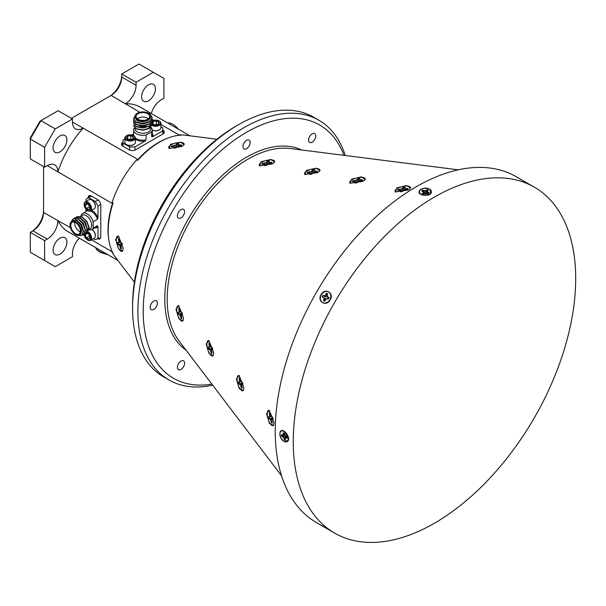 <?xml version="1.0" encoding="UTF-8"?>
<svg xmlns="http://www.w3.org/2000/svg" width="606" height="606" viewBox="0 0 606 606"><rect width="100%" height="100%" fill="white"/><g stroke="black" fill="none" stroke-linecap="round" stroke-linejoin="round"><path stroke-width="0.91" d="M134.161 128.101A9.295 5.371 0 0 0 133.593 129.942A9.295 5.371 0 0 0 146.091 134.986L151.621 131.79A9.295 5.371 0 0 0 152.189 129.942A9.295 5.371 0 0 0 150.924 127.237M133.661 144.637A4.727 2.727 180 0 1 133.479 144.743A4.727 2.727 180 0 1 126.798 144.743A4.727 2.727 180 0 1 126.624 144.637M124.897 137.979L124.897 142.387A5.249 3.03 0 0 0 126.427 144.531A5.249 3.03 0 0 0 133.85 144.531A5.249 3.03 0 0 0 135.267 143.031A5.249 3.03 0 0 0 135.388 142.387L135.388 137.979A5.249 3.03 180 0 1 135.267 138.623A5.249 3.03 180 0 1 129.578 140.993A5.249 3.03 180 0 1 124.897 137.979A5.249 3.03 180 0 1 125.01 137.335A5.249 3.03 180 0 1 126.427 135.835A5.249 3.03 180 0 1 126.624 135.729M159.158 129.911A4.727 2.727 180 0 1 158.984 130.025A4.727 2.727 180 0 1 152.303 130.025A4.727 2.727 180 0 1 152.189 129.957A5.249 3.03 0 0 0 159.355 129.805A5.249 3.03 0 0 0 160.772 128.305A5.249 3.03 0 0 0 160.893 127.661L160.893 123.26A5.249 3.03 180 0 1 160.772 123.904A5.249 3.03 180 0 1 157.189 126.154A5.249 3.03 180 0 1 152.03 125.457M150.758 125.207L148.462 128.495L146.584 129.396M148.955 126.502L136.312 126.752M137.327 113.261A7.87 4.545 0 0 0 135.017 116.473A7.87 4.545 0 0 0 139.88 120.677A7.87 4.545 0 0 0 148.462 119.693A7.87 4.545 0 0 0 150.765 116.473A7.87 4.545 0 0 0 148.462 113.261A7.87 4.545 0 0 0 137.327 113.261M150.758 116.61L148.462 120.246L142.895 121.851L137.327 120.791L135.017 117.852L135.017 116.473M148.955 122.094L142.895 124.056L136.305 122.344M148.955 124.298L142.895 126.253L136.305 124.548M125.525 136.971A4.727 2.727 0 0 0 129.139 140.213A4.727 2.727 0 0 0 134.759 138.13A4.727 2.727 0 0 0 133.479 135.623A4.727 2.727 0 0 0 126.798 135.623A4.727 2.727 0 0 0 125.525 136.971M152.197 124.692A4.727 2.727 0 0 0 156.901 125.457A4.727 2.727 0 0 0 160.257 123.404A4.727 2.727 0 0 0 158.984 120.897A4.727 2.727 0 0 0 152.303 120.897A4.727 2.727 0 0 0 152.114 121.011A5.249 3.03 180 0 1 152.129 121.011M147.697 119.253A6.795 3.924 0 0 0 149.682 116.473A6.795 3.924 0 0 0 145.493 112.852A6.795 3.924 0 0 0 138.092 113.701A6.795 3.924 0 0 0 136.1 116.473A6.795 3.924 0 0 0 140.289 120.102A6.795 3.924 0 0 0 147.697 119.253M148.44 118.746A6.795 3.924 0 0 0 138.092 118.231A6.795 3.924 0 0 0 137.35 118.746M127.639 138.819L127.639 136.236L126.919 138.145A3.378 1.954 0 0 0 127.752 138.933A3.378 1.954 0 0 0 129.426 139.456A3.378 1.954 0 0 0 132.532 138.933A3.378 1.954 0 0 0 132.646 138.865L133.365 136.956L130.858 135.646L127.639 136.236A3.378 1.954 0 0 0 126.836 137.138A3.378 1.954 0 0 0 126.919 138.145L127.593 138.789M153.136 124.101L153.136 121.518L152.424 123.419A3.378 1.954 0 0 0 153.25 124.207A3.378 1.954 0 0 0 154.924 124.738A3.378 1.954 0 0 0 158.037 124.207A3.378 1.954 0 0 0 158.143 124.139L158.863 122.23L156.363 120.92L153.136 121.518A3.378 1.954 0 0 0 152.341 122.412A3.378 1.954 0 0 0 152.424 123.419L153.098 124.063M88.044 231.704A5.249 3.03 60 0 1 90.961 235.355A5.249 3.03 60 0 1 90.468 240.415L94.286 238.211A5.249 3.03 -120 0 0 95.369 235.81A5.249 3.03 -120 0 0 94.778 233.151A5.249 3.03 -120 0 0 91.907 229.538A9.295 5.371 -120 0 0 93.226 228.121L93.226 221.735A9.295 5.371 -120 0 0 82.613 213.433A9.295 5.371 -120 0 0 81.295 214.85L81.234 215.872M89.059 229.825A9.295 5.371 -120 0 0 91.907 229.538A4.727 2.727 60 0 1 92.029 229.598A4.727 2.727 60 0 1 94.839 232.992A4.727 2.727 60 0 1 95.369 235.378A4.727 2.727 60 0 1 95.362 235.59M91.847 200.048A4.727 2.727 60 0 1 92.029 200.147A4.727 2.727 60 0 1 94.839 203.54A4.727 2.727 60 0 1 95.369 205.934A4.727 2.727 60 0 1 95.362 206.138M93.226 221.735L97.468 219.289A9.295 5.371 -120 0 0 90.491 210.956L94.286 208.767A5.249 3.03 -120 0 0 95.369 206.366A5.249 3.03 -120 0 0 94.778 203.707A5.249 3.03 -120 0 0 91.657 199.935A5.249 3.03 -120 0 0 89.037 199.677L85.219 201.881A5.249 3.03 60 0 1 90.961 205.911A5.249 3.03 60 0 1 90.468 210.971A5.249 3.03 60 0 1 87.84 210.706A5.249 3.03 60 0 1 87.65 210.593M88.787 227.03L87.393 230.5M80.772 218.228L85.499 222.5L87.309 229.06M76.189 220.266L81.325 224.909L83.492 231.272L81.56 235.537L83.257 231.409L81.083 225.046L76.189 220.266L75.598 221.788A7.87 4.545 -120 0 0 71.659 221.402A7.87 4.545 -120 0 0 70.031 225.008A7.87 4.545 -120 0 0 73.462 232.924A7.87 4.545 -120 0 0 79.53 235.037A7.87 4.545 -120 0 0 81.159 231.431A7.87 4.545 -120 0 0 75.598 221.788C79.136 224.031 81.151 227.152 81.636 231.159L80.25 234.62L79.53 235.037M76.954 220.432L81.681 224.705L83.492 231.265M78.863 219.327L83.59 223.606L85.401 230.159M71.659 221.402L73.326 220.432L76.295 220.198M90.468 240.415A5.249 3.03 60 0 1 87.84 240.158A5.249 3.03 60 0 1 87.65 240.037M84.128 234.158L84.128 233.999A4.727 2.727 -120 0 0 84.128 234.158A4.727 2.727 -120 0 0 84.658 236.545A4.727 2.727 -120 0 0 87.469 239.938A4.727 2.727 -120 0 0 90.4 239.628A4.727 2.727 -120 0 0 90.279 235.62A4.727 2.727 -120 0 0 87.378 232.181M84.658 207.1A4.727 2.727 -120 0 0 87.469 210.494A4.727 2.727 -120 0 0 90.4 210.176A4.727 2.727 -120 0 0 90.279 206.176A4.727 2.727 -120 0 0 86.529 202.396A4.727 2.727 -120 0 0 84.128 204.714A4.727 2.727 -120 0 0 84.658 207.1M80.401 230.992A6.795 3.924 -120 0 0 77.432 224.152A6.795 3.924 -120 0 0 72.197 222.334A6.795 3.924 -120 0 0 70.788 225.447A6.795 3.924 -120 0 0 73.758 232.28A6.795 3.924 -120 0 0 78.992 234.098A6.795 3.924 -120 0 0 80.401 230.992M74.78 222.281A6.795 3.924 -120 0 0 74.712 223.182A6.795 3.924 -120 0 0 80.333 231.886M87.575 233.393L85.082 234.84A3.378 1.954 -120 0 0 85.461 236.416A3.378 1.954 -120 0 0 86.378 237.908L88.764 239.15L89.862 237.332A3.378 1.954 -120 0 0 88.567 234.264A3.378 1.954 -120 0 0 87.469 233.325A3.378 1.954 -120 0 0 86.181 233.015L85.082 234.84L86.378 237.908A3.378 1.954 -120 0 0 88.764 239.15A3.378 1.954 -120 0 0 89.862 237.469A3.378 1.954 -120 0 0 89.862 237.332M87.575 203.949L85.082 205.389A3.378 1.954 -120 0 0 85.461 206.972A3.378 1.954 -120 0 0 86.378 208.464L88.764 209.706L89.862 207.888A3.378 1.954 -120 0 0 88.567 204.82A3.378 1.954 -120 0 0 87.469 203.881A3.378 1.954 -120 0 0 86.181 203.571L85.082 205.389L86.378 208.464A3.378 1.954 -120 0 0 88.764 209.706A3.378 1.954 -120 0 0 89.862 208.017A3.378 1.954 -120 0 0 89.862 207.888M351.715 179.134L361.502 176.846L365.289 179.391L363.032 181.308L350.101 183.254L351.715 179.134M365.115 179.641A7.946 2.901 -13.9 0 0 361.184 177.323A7.946 2.901 -13.9 0 0 352.169 179.702A7.946 2.901 -13.9 0 0 350.313 183.368M306.447 170.415L316.226 168.157L320.013 170.68L317.764 172.589L304.863 174.551L306.447 170.415M319.847 170.922A7.946 2.901 -13.9 0 0 315.923 168.604A7.946 2.901 -13.9 0 0 306.901 170.983A7.946 2.901 -13.9 0 0 305.053 174.657M261.178 161.688L270.943 159.476L274.745 161.969L272.495 163.87L259.626 165.847L261.178 161.688M274.579 162.211A7.946 2.901 -13.9 0 0 270.655 159.886A7.946 2.901 -13.9 0 0 261.633 162.264A7.946 2.901 -13.9 0 0 259.8 165.946M170.642 144.251L180.361 142.19L184.186 144.569L181.959 146.432L169.21 148.478L170.642 144.251M184.035 144.789A7.946 2.901 -13.9 0 0 180.141 142.448A7.946 2.901 -13.9 0 0 171.097 144.819A7.946 2.901 -13.9 0 0 169.316 148.546M396.983 187.852L406.777 185.534L410.565 188.102L408.3 190.034L395.354 191.958L396.983 187.852M410.391 188.36A7.946 2.901 -13.9 0 0 406.452 186.042A7.946 2.901 -13.9 0 0 397.438 188.421A7.946 2.901 -13.9 0 0 395.567 192.079M243.9 387.651L243.37 390.567L239.264 388.552L236.355 378.939L239.12 375.485L243.9 387.651M239.317 375.606A7.946 2.901 -106.1 0 0 237.075 379.045A7.946 2.901 -106.1 0 0 239.529 388.045A7.946 2.901 -106.1 0 0 243.498 390.294M213.713 352.806L213.191 355.714L209.1 353.684L206.169 344.094L208.956 340.655L213.713 352.806M209.146 340.769A7.946 2.901 -106.1 0 0 206.888 344.2A7.946 2.901 -106.1 0 0 209.343 353.207A7.946 2.901 -106.1 0 0 213.32 355.449M183.527 317.968L183.004 320.862L178.944 318.809L175.982 309.257L178.808 305.833L183.527 317.968M178.982 305.932A7.946 2.901 -106.1 0 0 176.702 309.363A7.946 2.901 -106.1 0 0 179.156 318.37A7.946 2.901 -106.1 0 0 183.133 320.597M123.162 248.278L122.654 251.142L118.685 249.005L115.61 239.567L118.556 236.211L123.162 248.278M118.662 236.272A7.946 2.901 -106.1 0 0 116.329 239.673A7.946 2.901 -106.1 0 0 118.799 248.695A7.946 2.901 -106.1 0 0 122.776 250.899M274.086 422.496L273.548 425.412L269.428 423.42L266.542 413.784L269.284 410.315L274.086 422.496M269.496 410.444A7.946 2.901 -106.1 0 0 267.261 413.89A7.946 2.901 -106.1 0 0 269.708 422.89A7.946 2.901 -106.1 0 0 273.685 425.139M108.898 240.347L108.709 239.143A71.425 41.238 -60 0 1 112.14 204.533L113.148 202.79A72.591 41.912 120 0 0 108.201 231.015A72.591 41.912 120 0 0 108.898 240.347A72.591 41.912 120 0 0 113.148 253.535L111.845 251.588A71.978 41.556 120 0 0 114.776 256.315L134.38 282.123M216.88 139.228L184.724 135.153A71.978 41.556 120 0 0 179.171 134.979L160.893 124.427M167.96 138.047A72.591 41.912 120 0 0 137.562 160.499L138.562 158.764A71.425 41.238 -60 0 1 166.824 138.494L167.96 138.047A72.591 41.912 120 0 1 181.505 135.13L179.171 134.979M72.447 118.965L58.131 110.701L40.905 120.647L55.214 128.911L72.447 118.965L72.447 122.026L137.289 159.151L137.562 160.499M137.289 159.151A71.978 41.556 120 0 0 111.845 203.237L47.268 165.643L44.617 167.173L30.3 158.908L30.3 137.941L39.973 121.185L40.905 120.647L30.3 139.016L44.617 147.281L44.617 167.173M113.148 202.79L111.845 203.237M318.907 120.253L313.613 117.185A149.955 86.575 120 0 0 238.635 124.616A149.955 86.575 120 0 0 132.6 308.265A149.955 86.575 120 0 0 163.658 376.909L168.96 379.977A149.955 86.575 -60 0 1 137.903 311.325A149.955 86.575 -60 0 1 203.358 160.423A149.955 86.575 -60 0 1 318.907 120.253A149.955 86.575 -60 0 1 345.246 155.5M343.966 155.341A146.205 84.408 120 0 0 228.97 144.183A146.205 84.408 120 0 0 143.205 311.325A146.205 84.408 120 0 0 211.873 384.128M132.6 308.265L132.6 305.204A146.205 84.408 -60 0 1 235.984 126.146L238.635 124.616M180.982 369.433A5.098 2.947 120 0 0 184.315 364.941A5.098 2.947 120 0 0 183.535 360.858A5.098 2.947 120 0 0 180.982 361.108A5.098 2.947 120 0 0 177.649 365.6A5.098 2.947 120 0 0 178.437 369.683A5.098 2.947 120 0 0 180.982 369.433M153.81 309.371A5.098 2.947 120 0 0 157.136 304.879A5.098 2.947 120 0 0 156.356 300.788A5.098 2.947 120 0 0 153.81 301.046A5.098 2.947 120 0 0 150.477 305.538A5.098 2.947 120 0 0 151.258 309.621A5.098 2.947 120 0 0 153.81 309.371M180.982 217.925A5.098 2.947 120 0 0 184.315 213.433A5.098 2.947 120 0 0 183.535 209.35A5.098 2.947 120 0 0 180.982 209.6A5.098 2.947 120 0 0 177.649 214.092A5.098 2.947 120 0 0 178.437 218.183A5.098 2.947 120 0 0 180.982 217.925M246.589 148.675A5.098 2.947 120 0 0 249.914 144.183A5.098 2.947 120 0 0 249.134 140.092A5.098 2.947 120 0 0 246.589 140.35A5.098 2.947 120 0 0 243.256 144.842A5.098 2.947 120 0 0 244.036 148.924A5.098 2.947 120 0 0 246.589 148.675M312.188 142.175A5.098 2.947 120 0 0 315.521 137.683A5.098 2.947 120 0 0 314.741 133.6A5.098 2.947 120 0 0 312.188 133.85A5.098 2.947 120 0 0 308.855 138.342A5.098 2.947 120 0 0 309.643 142.425A5.098 2.947 120 0 0 312.188 142.175M320.438 524.811L330.868 530.917L320.066 524.637M519.751 178.778L516.312 176.755A199.715 115.307 -60 0 0 316.597 292.062A199.715 115.307 -60 0 0 316.597 522.675L334.626 533.083A199.715 115.307 -60 0 1 334.618 302.47A199.715 115.307 -60 0 1 534.34 187.163A199.715 115.307 -60 0 1 534.34 417.776A199.715 115.307 -60 0 1 334.626 533.083M284.32 431.214L288.774 439.714L284.32 441.6C278.374 438.623 278.366 427.51 284.32 431.214L283.76 430.934M330.172 299.894C326.361 307.189 316.749 301.636 321.051 294.63C324.967 287.403 334.573 292.948 330.172 299.894M420.973 194.526C414.784 191.231 424.405 185.678 429.965 189.337L430.548 194.14L420.45 194.185M530.864 185.201L520.766 179.323M422.071 194.753A6.075 3.507 180 0 1 420.678 194.003A6.075 3.507 180 0 1 421.026 189.458A6.075 3.507 180 0 1 428.866 188.943A6.075 3.507 180 0 1 430.26 194.003A6.075 3.507 180 0 1 422.071 194.753M426.132 190.443L426.268 192.261L427.018 189.693L425.124 190.829L422.632 190.178A4.045 2.341 0 0 0 421.723 190.958L423.7 192.049L422.579 193.488A4.045 2.341 0 0 0 423.92 194.011L425.806 192.867L428.298 193.519A4.045 2.341 0 0 0 429.207 192.746L427.23 191.655L428.359 190.216A4.045 2.341 0 0 0 427.73 189.913A4.045 2.341 0 0 0 427.018 189.693M426.988 190.072A3.947 2.28 180 0 1 427.677 190.284A3.947 2.28 180 0 1 428.071 190.458M323.445 302.902A6.075 4.962 120 0 1 320.816 295.834A6.075 4.962 120 0 1 327.77 291.63A6.075 4.962 120 0 1 330.399 298.697A6.075 4.962 120 0 1 323.445 302.902M322.483 297.167A3.947 3.219 120 0 1 323.028 295.743L326.755 296.963L327.02 295.554L326.384 293.395L325.058 295.781L322.763 295.576A4.045 3.303 -60 0 0 322.187 297.076L324.149 298.144L323.559 300.75A4.045 3.303 -60 0 0 324.824 301.137L326.157 298.743L328.452 298.947A4.045 3.303 -60 0 0 329.028 297.448L327.066 296.387L327.664 293.774A4.045 3.303 -60 0 0 327.051 293.509A4.045 3.303 -60 0 0 326.384 293.395M326.573 293.607A3.947 3.219 120 0 1 327.21 293.721A3.947 3.219 120 0 1 327.619 293.88M327.785 297.076L328.755 297.857L329.134 297.569M324.839 301.129A3.947 3.219 120 0 1 324.399 301.038A3.947 3.219 120 0 1 323.816 300.781L325.346 299.917M327.922 297.819L327.429 299.099L327.922 297.819M530.583 184.997L520.084 179.012M322.922 525.872L322.642 526.167L324.051 526.978M285.062 441.789A6.075 3.507 60 0 1 280.033 434.964A6.075 3.507 60 0 1 283.426 431.108A6.075 3.507 60 0 1 283.714 431.222A6.075 3.507 60 0 1 288.509 439.524A6.075 3.507 60 0 1 285.062 441.789M283.699 432.889A4.045 2.341 -120 0 0 283.154 432.767L283.191 435.017L281.381 434.767A4.045 2.341 -120 0 0 281.601 436.191L283.532 437.259L284.222 439.736A4.045 2.341 -120 0 0 285.343 440.138L285.297 437.88L287.108 438.138A4.045 2.341 -120 0 0 286.888 436.714L284.956 435.646L284.275 433.161A4.045 2.341 -120 0 0 283.699 432.889M285.297 439.827A3.947 2.28 60 0 1 285.055 439.759A3.947 2.28 60 0 1 284.509 439.502L285.237 438.206M272.011 423.109A5.295 1.932 -106.1 0 0 272.389 423.041L271.836 419.663L273.064 419.2A5.295 1.932 -106.1 0 0 272.586 417.155L271.087 416.443L270.056 413.019A5.295 1.932 -106.1 0 0 269.549 412.875A5.295 1.932 -106.1 0 0 269.238 412.944L269.799 416.33L268.572 416.784A5.295 1.932 -106.1 0 0 269.049 418.829L270.549 419.541L271.571 422.965A5.295 1.932 -106.1 0 0 272.011 423.109M272.344 422.829A5.159 1.886 73.9 0 1 272.018 422.708L272.238 422.382M269.844 418.905L272.306 417.951L269.549 418.655A5.159 1.886 73.9 0 1 269.109 416.837M121.079 248.892A5.295 1.932 -106.1 0 0 121.465 248.831L120.905 245.445L122.132 244.991A5.295 1.932 -106.1 0 0 121.654 242.945L120.155 242.233L119.132 238.802A5.295 1.932 -106.1 0 0 118.617 238.658A5.295 1.932 -106.1 0 0 118.306 238.726L118.867 242.112L117.64 242.567A5.295 1.932 -106.1 0 0 118.117 244.619L119.617 245.324L120.647 248.755A5.295 1.932 -106.1 0 0 121.079 248.892M181.452 318.582A5.295 1.932 -106.1 0 0 181.838 318.514L181.277 315.135L182.504 314.673A5.295 1.932 -106.1 0 0 182.027 312.628L180.527 311.916L179.497 308.492A5.295 1.932 -106.1 0 0 178.99 308.348A5.295 1.932 -106.1 0 0 178.679 308.416L179.24 311.795L178.012 312.257A5.295 1.932 -106.1 0 0 178.49 314.302L179.99 315.014L181.02 318.438A5.295 1.932 -106.1 0 0 181.452 318.582M211.638 353.419A5.295 1.932 -106.1 0 0 212.024 353.359L211.464 349.973L212.691 349.518A5.295 1.932 -106.1 0 0 212.214 347.473L210.714 346.761L209.684 343.337A5.295 1.932 -106.1 0 0 209.176 343.185A5.295 1.932 -106.1 0 0 208.865 343.261L209.426 346.64L208.199 347.102A5.295 1.932 -106.1 0 0 208.676 349.147L210.176 349.851L211.199 353.283A5.295 1.932 -106.1 0 0 211.638 353.419M241.824 388.264A5.295 1.932 -106.1 0 0 242.211 388.204L241.65 384.818L242.877 384.363A5.295 1.932 -106.1 0 0 242.4 382.31L240.9 381.606L239.87 378.174A5.295 1.932 -106.1 0 0 239.362 378.03A5.295 1.932 -106.1 0 0 239.052 378.099L239.612 381.485L238.385 381.939A5.295 1.932 -106.1 0 0 238.862 383.984L240.362 384.696L241.385 388.128A5.295 1.932 -106.1 0 0 241.824 388.264M242.158 387.984A5.159 1.886 73.9 0 1 241.832 387.863L242.052 387.537M239.658 384.06L242.12 383.106L239.362 383.818A5.159 1.886 73.9 0 1 238.923 381.992M401.316 191.663A5.295 1.932 -13.9 0 0 402.339 191.519L403.869 189.989L407.33 189.405A5.295 1.932 -13.9 0 0 407.914 188.519L404.778 188.595L405.179 187.178A5.295 1.932 -13.9 0 0 403.195 187.375L401.664 188.905L398.203 189.489A5.295 1.932 -13.9 0 0 397.619 190.375L400.755 190.299L400.354 191.716A5.295 1.932 -13.9 0 0 401.316 191.663M398.097 190.329A5.159 1.886 166.1 0 1 398.43 189.958L398.778 190.261M403.467 190.761L403.316 187.89A5.159 1.886 166.1 0 1 404.293 187.754A5.159 1.886 166.1 0 1 404.831 187.716M174.975 148.061A5.295 1.932 -13.9 0 0 175.998 147.917L177.528 146.387L180.989 145.804A5.295 1.932 -13.9 0 0 181.573 144.917L178.437 145.001L178.838 143.584A5.295 1.932 -13.9 0 0 176.861 143.781L175.323 145.311L171.862 145.894A5.295 1.932 -13.9 0 0 171.278 146.781L174.414 146.697L174.013 148.114A5.295 1.932 -13.9 0 0 174.975 148.061M265.511 165.499A5.295 1.932 -13.9 0 0 266.534 165.355L268.064 163.825L271.526 163.249A5.295 1.932 -13.9 0 0 272.109 162.363L268.973 162.438L269.375 161.022A5.295 1.932 -13.9 0 0 267.397 161.219L265.86 162.749L262.398 163.332A5.295 1.932 -13.9 0 0 261.815 164.218L264.951 164.143L264.549 165.559A5.295 1.932 -13.9 0 0 265.511 165.499M310.78 174.225A5.295 1.932 -13.9 0 0 311.802 174.081L313.332 172.551L316.794 171.968A5.295 1.932 -13.9 0 0 317.377 171.081L314.241 171.157L314.643 169.741A5.295 1.932 -13.9 0 0 312.658 169.938L311.128 171.468L307.666 172.051A5.295 1.932 -13.9 0 0 307.083 172.937L310.219 172.861L309.817 174.278A5.295 1.932 -13.9 0 0 310.78 174.225M356.048 182.944A5.295 1.932 -13.9 0 0 357.07 182.8L358.6 181.27L362.062 180.686A5.295 1.932 -13.9 0 0 362.646 179.8L359.51 179.876L359.911 178.459A5.295 1.932 -13.9 0 0 357.926 178.656L356.396 180.187L352.934 180.77A5.295 1.932 -13.9 0 0 352.351 181.656L355.487 181.58L355.086 182.997A5.295 1.932 -13.9 0 0 356.048 182.944M352.836 181.611A5.159 1.886 166.1 0 1 353.162 181.239L353.51 181.542M358.199 182.035L358.048 179.171A5.159 1.886 166.1 0 1 359.025 179.035A5.159 1.886 166.1 0 1 359.563 178.997M53.093 250.126A9.749 5.628 120 0 0 55.116 254.588A9.749 5.628 120 0 0 62.63 251.975A9.749 5.628 120 0 0 66.88 242.165A9.749 5.628 120 0 0 64.865 237.703A9.749 5.628 120 0 0 57.35 240.317A9.749 5.628 120 0 0 53.093 250.126M53.093 147.887A9.749 5.628 120 0 0 55.116 152.348A9.749 5.628 120 0 0 62.63 149.743A9.749 5.628 120 0 0 66.88 139.933A9.749 5.628 120 0 0 64.865 135.471A9.749 5.628 120 0 0 57.35 138.077A9.749 5.628 120 0 0 53.093 147.887M141.63 96.771A9.749 5.628 120 0 0 143.652 101.232A9.749 5.628 120 0 0 151.167 98.626A9.749 5.628 120 0 0 155.416 88.817A9.749 5.628 120 0 0 153.401 84.355A9.749 5.628 120 0 0 145.887 86.961A9.749 5.628 120 0 0 141.63 96.771M153.788 120.321L152.204 119.412M139.857 112.284L111.148 95.4L71.387 118.352M189.92 135.812L140.244 107.133A71.978 41.556 120 0 0 125.192 103.815M83.317 127.995A71.978 41.556 120 0 0 57.865 172.074M43.556 166.559L43.556 212.471L70.447 227.689M82.666 234.742L84.37 235.726M91.476 239.832L111.845 251.588M57.865 220.432A71.978 41.556 120 0 0 68.266 231.803L117.943 260.482M31.383 231.742A17.241 9.954 120 0 0 43.556 210.638M109.58 96.301A17.241 9.954 120 0 0 121.753 75.197M121.753 77.03L136.07 85.294L136.07 82.234L153.295 72.288L138.986 64.024L121.753 73.97L121.753 77.03A14.998 8.658 -60 0 1 111.148 95.4L111.148 95.4M136.07 82.234L121.753 73.97M79.341 238.196A14.998 8.658 -60 0 0 72.447 253.641L72.447 256.702L55.214 266.655L44.617 260.527L44.617 240.635L47.268 239.105L32.951 230.841L30.3 232.371L30.3 252.263L44.617 260.527M55.214 128.911L44.617 147.281M47.268 165.643A14.998 8.658 -60 0 1 54.76 164.9A14.998 8.658 -60 0 1 57.865 171.763M83.052 128.146A14.998 8.658 -60 0 1 75.553 128.889A14.998 8.658 -60 0 1 72.447 122.026M57.865 220.735A14.998 8.658 -60 0 1 47.268 239.105M44.617 240.635L30.3 232.371M153.295 72.288L163.9 78.409L163.9 98.301L161.249 99.831A14.998 8.658 -60 0 0 151.318 113.527M136.07 85.294A14.998 8.658 -60 0 1 125.465 103.664M97.331 238.628L98.528 238.09A4.689 2.704 -120 0 0 100.278 238.522M89.612 195.571A4.689 2.704 -120 0 0 89.112 197.306L88.052 198.071M88.052 197.912A4.689 2.704 60 0 1 89.021 195.768A4.689 2.704 60 0 1 91.37 196.003L97.468 199.525A4.689 2.704 60 0 1 100.778 205.26L100.778 236.787A4.689 2.704 60 0 1 99.808 238.931A4.689 2.704 60 0 1 97.468 238.703M123.01 142.342L122.882 142.418A4.689 2.704 180 0 0 121.503 144.334A4.689 2.704 180 0 0 122.882 146.243L128.972 149.765A4.689 2.704 180 0 0 135.6 149.765L162.908 134.002A4.689 2.704 180 0 0 164.279 132.085A4.689 2.704 180 0 0 162.908 130.176L162.772 130.101M43.556 212.471A14.998 8.658 -60 0 1 32.951 230.841L32.951 230.841M360.873 180.808L360.714 179.99M359.684 180.989L359.51 179.876M359.6 181.012L359.343 179.323M358.048 179.171L357.926 178.656M358.07 181.633L357.366 179.52M357.123 182.709L356.396 180.187M355.086 181.542L354.866 180.58M353.162 181.239L352.934 180.77M355.654 182.133L355.487 181.58M307.568 172.892A5.159 1.886 166.1 0 1 307.893 172.521L308.242 172.824M310.696 174.233L310.219 172.861M310.666 174.233L310.386 173.414M312.931 173.316L312.779 170.453A5.159 1.886 166.1 0 1 314.294 170.278M311.855 173.99L311.128 171.468M309.817 172.824L309.598 171.854M312.802 172.915L312.098 170.801M314.416 172.271L314.241 171.157M314.332 172.293L314.075 170.604M315.605 172.081L315.446 171.271M312.779 170.453L312.658 169.938M307.893 172.521L307.666 172.051M262.3 164.165A5.159 1.886 166.1 0 1 262.625 163.802L262.974 164.097M265.428 165.514L264.951 164.143M265.398 165.514L265.117 164.696M267.663 164.597L267.511 161.734A5.159 1.886 166.1 0 1 269.026 161.552M266.595 165.271L265.86 162.749M264.549 164.105L264.33 163.135M267.534 164.196L266.829 162.082M269.147 163.552L268.973 162.438M269.064 163.575L268.814 161.885M270.337 163.362L270.178 162.552M267.511 161.734L267.397 161.219M262.625 163.802L262.398 163.332M171.763 146.728A5.159 1.886 166.1 0 1 172.089 146.364L172.437 146.66M174.892 148.069L174.414 146.697M174.869 148.076L174.581 147.25M177.134 147.16L176.982 144.296A5.159 1.886 166.1 0 1 178.49 144.114M176.058 147.826L175.323 145.311M174.013 146.66L173.793 145.698M176.997 146.758L176.293 144.645M178.611 146.114L178.437 145.001M178.528 146.137L178.278 144.44M179.8 145.925L179.641 145.114M176.982 144.296L176.861 143.781M172.089 146.364L171.862 145.894M406.141 189.526L405.982 188.708M404.952 189.716L404.778 188.595M404.869 189.731L404.611 188.042M403.316 187.89L403.195 187.375M403.338 190.352L402.634 188.239M402.392 191.428L401.664 188.905M400.354 190.261L400.134 189.299M398.43 189.958L398.203 189.489M401.233 191.67L400.755 190.299M401.202 191.67L400.922 190.852M239.559 378.099L239.052 378.099M240.271 379.901L239.514 380.098M240.756 381.25L239.612 381.485M240.983 381.674L239.181 382.015M239.362 383.818L238.862 383.984M242.786 383.84L240.362 384.696M241.718 385.893L240.923 386.128M241.832 387.863L241.385 388.128M242.817 383.992L242.074 384.287M212.63 349.154L211.888 349.442M211.971 353.146A5.159 1.886 73.9 0 1 211.653 353.025L211.865 352.7M209.471 349.215L211.933 348.268L209.176 348.973A5.159 1.886 73.9 0 1 208.737 347.147M212.6 348.995L210.176 349.851M211.532 351.056L210.736 351.291M210.577 346.405L209.426 346.64M210.797 346.837L208.994 347.17M210.085 345.056L209.335 345.253M209.176 348.973L208.676 349.147M211.653 353.025L211.199 353.283M209.373 343.254L208.865 343.261M182.444 314.309L181.702 314.597M181.785 318.301A5.159 1.886 73.9 0 1 181.467 318.18L181.679 317.855M179.285 314.378L181.747 313.423L178.99 314.128A5.159 1.886 73.9 0 1 178.558 312.31M182.414 314.15L179.99 315.014M181.353 316.211L180.55 316.446M180.391 311.56L179.24 311.795M180.611 311.992L178.808 312.332M179.899 310.219L179.149 310.408M178.99 314.128L178.49 314.302M181.467 318.18L181.02 318.438M179.187 308.409L178.679 308.416M122.071 244.619L121.336 244.915M121.412 248.611A5.159 1.886 73.9 0 1 121.094 248.498L121.314 248.172M122.488 243.824L118.617 244.445A5.159 1.886 73.9 0 1 118.185 242.62M122.041 244.468L119.617 245.324M120.98 246.521L120.177 246.756M121.374 243.733L118.92 244.688M120.018 241.877L118.867 242.112M120.238 242.309L118.443 242.642M119.534 240.529L118.776 240.726M118.617 244.445L118.117 244.619M121.094 248.498L120.647 248.755M118.814 238.726L118.306 238.726M269.746 412.936L269.238 412.944M270.458 414.746L269.7 414.936M270.943 416.095L269.799 416.33M271.17 416.519L269.367 416.86M269.549 418.655L269.049 418.829M272.973 418.685L270.549 419.541M271.905 420.738L271.109 420.973M272.018 422.708L271.571 422.965M273.003 418.837L272.261 419.125M286.88 436.706L285.297 437.88M286.979 437.055L286.009 437.752M282.699 436.578L284.206 435.555L281.601 436.191M285.487 436.078L283.532 437.259M285.502 437.729L285.926 435.812M285.638 437.494L284.002 438.35M281.941 436.025A3.947 2.28 60 0 1 281.745 434.888M284.35 433.676L283.366 434.154M284.472 434.464L283.191 435.017M327.164 528.773L328.49 529.538M322.725 526.213L328.573 529.591M324.149 298.144L326.005 298.925L323.437 297.455M325.308 299.894L324.119 299.288M327.02 295.554L325.823 294.857M326.755 296.963L325.058 295.781M325.043 296.743L324.013 295.948M427.821 193.329L427.897 192.231M427.078 193.041L427.23 191.655M423.927 194.003L423.7 192.049M423.579 193.92L423.458 192.731M422.018 191.072A3.947 2.28 180 0 1 422.693 190.549L423.45 191.829M423.73 192.299L425.185 193.625M425.17 193.109L425.124 190.829M423.867 192.534L423.942 190.693M164.158 132.699A4.689 2.704 0 0 0 162.908 131.396L162.772 131.32M123.01 143.569L122.882 143.645A4.689 2.704 0 0 0 121.624 144.94M212.661 385.158A149.955 86.575 -60 0 1 168.96 379.977M93.46 238.688L95.347 239.771L98.793 237.787M88.862 205.199L89.65 206.752M88.862 234.643L89.65 236.204M87.635 203.98L86.181 203.571A3.378 1.954 -120 0 0 85.082 205.389M89.483 206.669L86.378 208.464M87.635 233.424L86.181 233.015A3.378 1.954 -120 0 0 85.082 234.84M89.483 236.113L86.378 237.908M73.318 218.774L78.333 219.024L83.234 223.811L85.401 230.166L83.59 234.363M75.227 217.675L80.242 217.925L85.143 222.705L87.309 229.068L85.499 233.265M77.136 216.569L82.151 216.819L87.052 221.607L89.218 227.962L87.408 232.159M81.56 235.537L77.992 235.401M71.235 221.705L73.197 218.842L78.098 219.16L82.992 223.947L85.166 230.303L83.469 234.431L82.552 234.764M74.333 218.334L75.106 217.736L80.007 218.062L84.901 222.841L87.075 229.204L85.378 233.333L84.461 233.666M76.242 217.236L77.015 216.637L81.916 216.963L86.809 221.743L88.984 228.098L87.287 232.227L86.37 232.56M84.136 204.502A5.249 3.03 60 0 1 84.128 204.283A5.249 3.03 60 0 1 85.219 201.881M97.468 219.289L97.998 217.713L97.998 206.101L95.347 201.51L98.074 199.935M86.067 209.328L85.991 211.471M97.998 238.241L97.998 226.629L97.468 225.674L93.226 228.121M91.498 196.079L88.718 197.685L95.347 201.51M88.718 197.685L86.067 199.215L86.067 201.389M100.725 204.525L97.998 206.101M156.696 124.684L155.045 124.753M131.199 139.403L129.548 139.471M156.363 124.51L156.363 120.92A3.378 1.954 0 0 0 153.136 121.518M130.858 139.228L130.858 135.646A3.378 1.954 0 0 0 127.639 136.236M158.143 124.139A3.378 1.954 0 0 0 158.863 122.23A3.378 1.954 0 0 0 156.363 120.92M132.646 138.865A3.378 1.954 0 0 0 133.365 136.956A3.378 1.954 0 0 0 130.858 135.646M152.212 117.572L149.485 121.791L142.895 123.639L136.297 122.344L133.57 118.678M152.212 119.776L149.485 123.995L142.895 125.843L136.297 124.548L133.57 120.874M152.212 121.98L149.485 126.199L142.895 128.048L136.297 126.745L133.57 123.079M152.212 124.185L149.485 128.404L142.895 130.252L136.297 128.949L133.608 125.859L134.335 125.207M148.462 113.261L149.485 113.352L152.212 117.435L149.485 121.518L142.895 123.366L136.297 122.071L133.57 118.541L135.115 115.776M152.083 118.678L152.212 119.64L149.485 123.722L142.895 125.571L136.297 124.268L133.57 120.738L133.744 119.776M152.083 120.874L152.212 121.844L149.485 125.927L142.895 127.775L136.297 126.472L133.57 122.942L133.744 121.98M152.083 123.079L152.212 124.048L149.485 128.131L142.895 129.979L136.297 128.677L133.608 125.586M159.158 121.011A5.249 3.03 180 0 1 159.355 121.117A5.249 3.03 180 0 1 160.893 123.26M133.661 135.729A5.249 3.03 180 0 1 133.85 135.835A5.249 3.03 180 0 1 135.388 137.979M151.621 131.79L151.621 136.691L152.72 136.668L162.772 130.866L162.772 127.805L160.893 126.715M124.897 138.956L123.01 140.047L123.01 143.107L129.639 146.932L134.941 146.932L144.993 141.13L146.091 139.88L146.091 134.986M132.85 135.312A10.044 5.802 180 0 1 133.07 134.237L131.767 134.994M129.639 150.083L129.639 146.932M134.941 146.932L134.941 150.083M162.772 134.077L162.772 130.866M123.01 143.107L123.01 146.319M186.042 350.116A115.685 66.796 -60 0 1 164.779 298.872A115.685 66.796 -60 0 1 213.479 184.375A115.685 66.796 -60 0 1 301.591 149.97M178.452 129.192A16.385 9.461 -120 0 0 167.491 122.866M135.017 128.108L135.017 128.722A7.87 4.545 0 0 0 139.88 132.919A7.87 4.545 0 0 0 148.462 131.934A7.87 4.545 0 0 0 150.765 128.722L150.765 127.404M89.127 229.5L90.135 228.916A7.87 4.545 -120 0 0 91.764 225.311A7.87 4.545 -120 0 0 88.332 217.387A7.87 4.545 -120 0 0 82.264 215.281L80.643 216.213M458.242 169.824L290.047 148.508A114.269 65.971 120 0 0 208.426 193.935A114.269 65.971 120 0 0 167.18 299.099A114.269 65.971 120 0 0 178.997 340.845L281.555 475.854M95.513 247.536A16.385 9.461 0 0 0 106.482 253.861M162.908 131.396L162.908 130.176M122.882 142.418L122.882 143.645M87.726 210.638A9.295 5.371 -120 0 0 86.855 210.986L82.613 213.433M86.067 210.827A10.044 5.802 60 0 1 86.885 210.1M91.62 210.305A10.044 5.802 60 0 1 97.998 217.713M92.029 229.598L96.149 227.083A9.295 5.371 -120 0 0 97.468 225.674M97.998 226.629A10.044 5.802 60 0 1 94.771 227.879M151.621 136.691A9.295 5.371 0 0 0 152.189 134.843L152.303 130.025M152.189 133.259A10.044 5.802 180 0 1 152.72 136.668M133.593 129.942L133.593 134.843A9.295 5.371 0 0 0 133.737 135.767M135.388 138.009A9.295 5.371 0 0 0 146.091 139.88M144.993 141.13A10.044 5.802 180 0 1 135.388 139.312M180.027 130.108L167.339 122.776M95.369 235.378L95.369 235.81M95.369 205.934L95.369 206.366M422.064 195.034L420.678 194.003M108.057 254.77L100.21 252.391L96.877 249.801L95.362 247.445M285.305 431.911L283.714 431.222M288.698 437.873L288.509 439.524M428.919 194.996L430.26 194.003M529.886 184.588L534.34 187.163M84.128 204.714L84.128 204.283"/></g></svg>
